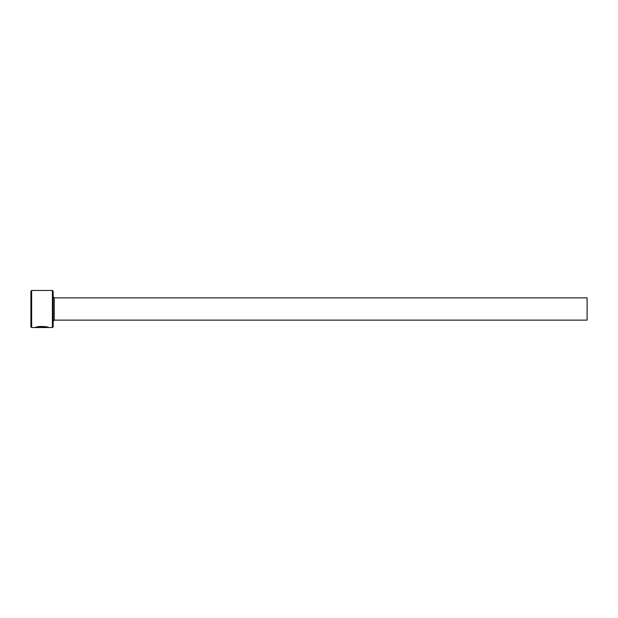<?xml version="1.0" encoding="UTF-8"?>
<svg xmlns="http://www.w3.org/2000/svg" width="618" height="618" viewBox="0 0 618 618"><rect width="100%" height="100%" fill="white"/><g stroke="black" fill="none" stroke-linecap="round" stroke-linejoin="round"><path stroke-width="0.93" d="M37.165 327.432L37.165 327.061C38.926 325.91 47.54 326.721 47.215 327.169L47.215 327.54C47.54 327.084 38.926 326.281 37.165 327.432L44.604 327.525L35.512 327.525C35.89 326.01 48.938 326.397 48.521 327.54L47.323 327.169M52.406 290.46L53.148 291.202L53.148 326.798L52.406 327.54L52.406 290.46L31.642 290.46L31.642 327.54L30.9 326.798L30.9 291.202L31.642 290.46M54.26 297.876L587.1 297.876L587.1 320.124L54.26 320.124L54.26 297.876L53.148 296.764M36.624 327.154L37.165 327.154M52.406 327.54L48.521 327.54M47.215 327.54L31.642 327.54M54.26 320.124L53.148 321.236"/></g></svg>
